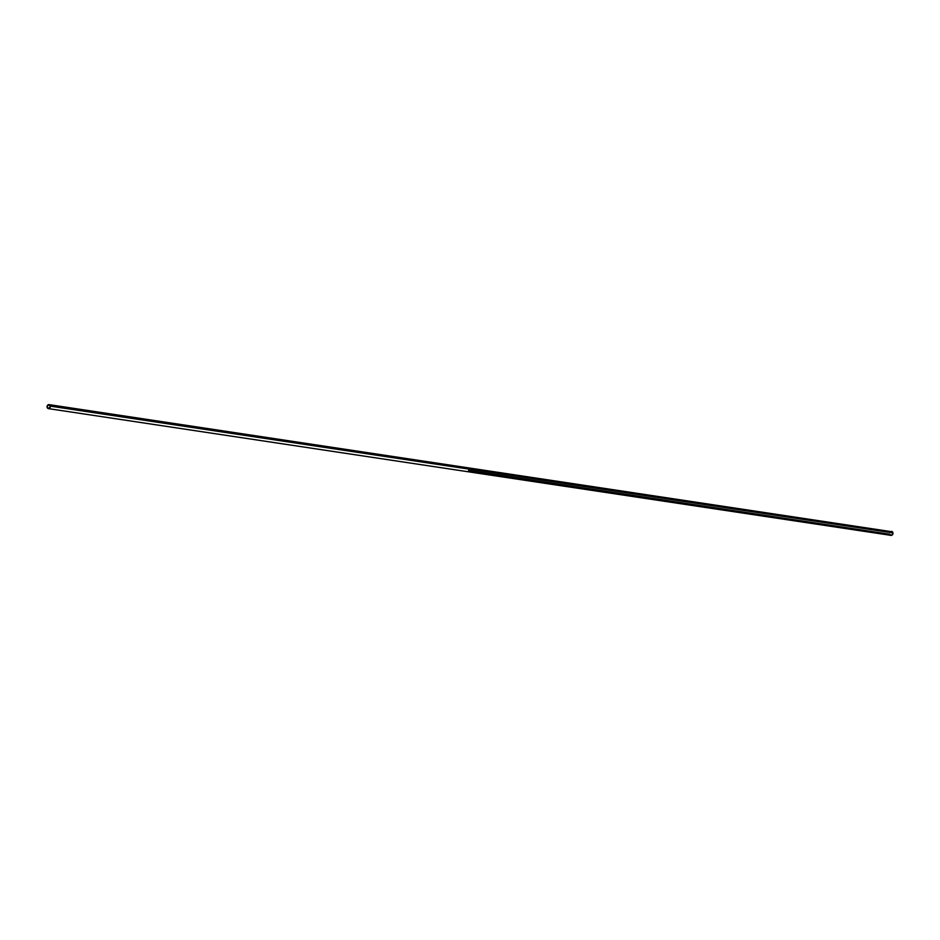 <?xml version="1.0" encoding="UTF-8"?>
<svg xmlns="http://www.w3.org/2000/svg" width="940" height="940" viewBox="0 0 940 940"><rect width="100%" height="100%" fill="white"/><g stroke="black" fill="none" stroke-linecap="round" stroke-linejoin="round"><path stroke-width="1.41" d="M889.757 534.226L468.52 470.505M48.328 408.606L47.035 406.303L49.033 404.623L50.325 406.926L48.328 408.606A2.021 1.668 98.6 0 1 48.986 404.623A2.021 1.668 98.6 0 1 48.375 408.618L891.014 535.377A2.021 1.668 -81.4 0 0 891.625 531.382L892.977 532.91L50.337 406.139L892.977 532.91L891.943 535.212L889.91 534.566M890.697 531.558L48.986 404.623"/></g></svg>
